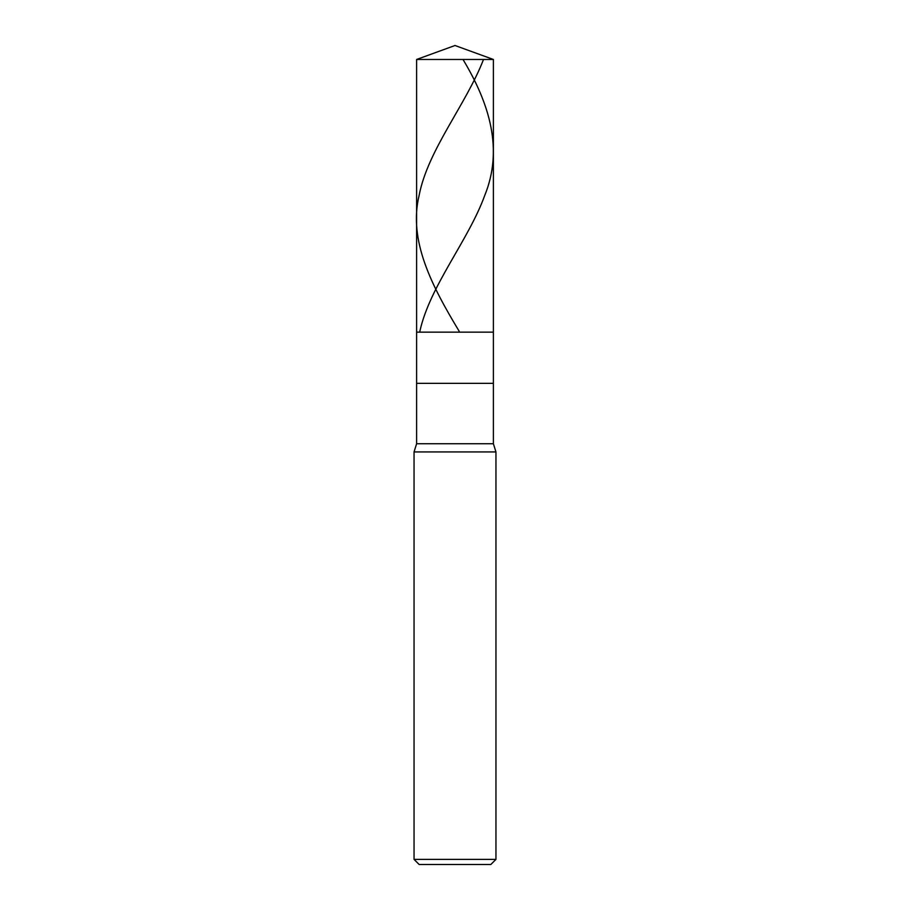 <?xml version="1.0" encoding="UTF-8"?>
<svg xmlns="http://www.w3.org/2000/svg" width="910" height="910" viewBox="0 0 910 910"><rect width="100%" height="100%" fill="white"/><g stroke="black" fill="none" stroke-linecap="round" stroke-linejoin="round"><path stroke-width="1.36" d="M416.609 59.468L455 45.5L493.391 59.468L416.609 59.468L493.391 59.468L493.391 332.15L416.609 332.15L416.609 59.468L416.609 332.15L493.391 332.15L493.391 59.468L455 45.5L416.609 59.468M493.391 332.15L416.609 332.15L493.391 332.15L493.391 383.337L416.609 383.337L416.609 332.15L416.609 383.337L493.391 383.337L493.391 443.739L416.609 443.739L416.609 383.337L416.609 443.739L493.391 443.739L495.95 451.929L414.05 451.929L416.609 443.739L414.05 451.929L495.95 451.929L495.95 859.381L414.05 859.381L414.05 451.929L414.05 859.381L495.95 859.381L490.831 864.5L419.169 864.5L414.05 859.381L419.169 864.5L490.831 864.5L495.95 859.381L495.95 451.929L493.391 443.739L493.391 332.15M463.008 59.468C490.228 104.764 503.128 150.059 484.78 195.354C468.332 240.649 429.884 285.945 419.874 331.229M483.517 59.468C465.954 104.764 427.814 150.059 419.135 195.354C408.169 240.649 431.875 285.945 459.152 331.229"/></g></svg>
